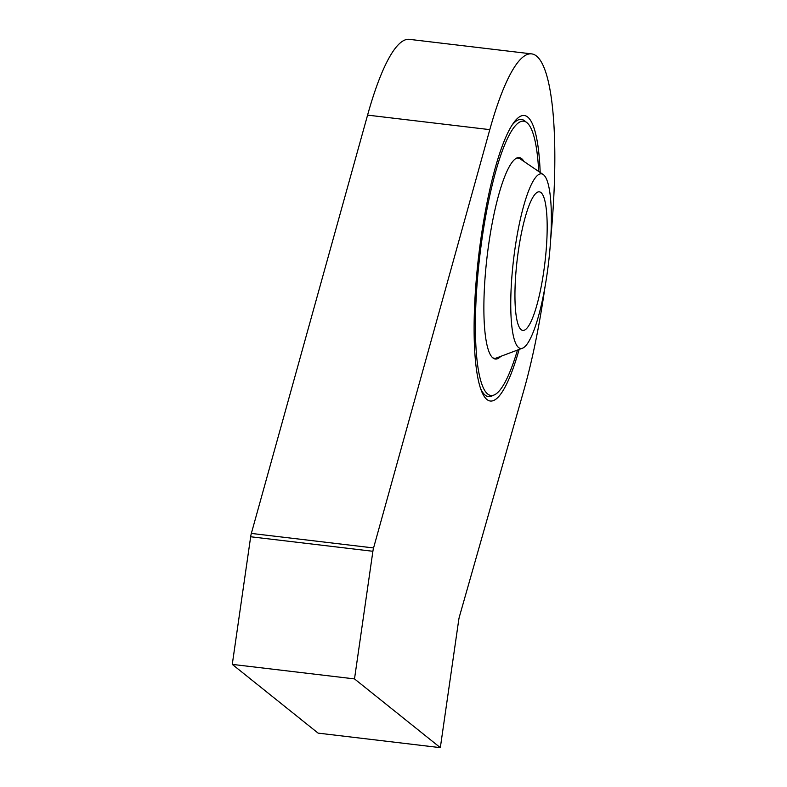 <?xml version="1.0" encoding="UTF-8"?>
<svg xmlns="http://www.w3.org/2000/svg" width="787" height="787" viewBox="0 0 787 787"><rect width="100%" height="100%" fill="white"/><g stroke="black" fill="none" stroke-linecap="round" stroke-linejoin="round"><path stroke-width="1.18" d="M521.368 119.417A139.565 27.87 -83.2 0 1 524.467 120.765L526.71 122.487A138.119 27.584 -83.2 0 1 538.672 170.927M517.315 350.589A138.119 27.584 -83.2 0 1 494.334 394.887L491.747 396.028A139.565 27.87 -83.2 0 1 488.432 396.609M511.835 125.477A139.565 27.87 -83.2 0 1 521.417 119.427A139.565 27.87 -83.2 0 1 525.263 121.375M492.672 395.615A139.565 27.87 -83.2 0 1 488.471 396.618A139.565 27.87 -83.2 0 1 480.582 388.483M545.017 286.852A205.86 41.111 -83.2 0 1 523.906 390.106L459.411 616.654A6.975 1.397 -83.2 0 0 458.703 620.107L440.327 747.65L354.504 678.906L372.89 551.284A6.975 1.397 -83.2 0 1 373.569 547.949L489.799 129.639A205.86 41.111 -83.2 0 1 531.589 53.88A205.86 41.111 -83.2 0 1 550.664 239.386M440.327 747.65L318.105 733.12L232.273 664.385L250.669 536.764A6.975 1.397 -83.2 0 1 251.348 533.419L367.578 115.118A205.86 41.111 -83.2 0 1 409.368 39.35L531.589 53.88M232.273 664.385L354.504 678.906M519.036 349.831A143.755 28.706 -83.2 0 1 481.359 390.667A143.755 28.706 -83.2 0 1 481.103 237.32A143.755 28.706 -83.2 0 1 513.104 123.539A143.755 28.706 -83.2 0 1 540.167 172.078M494.334 394.887A138.119 27.584 -83.2 0 1 482.136 238.146A138.119 27.584 -83.2 0 1 526.71 122.487M500.237 356.914A101.444 20.255 -83.2 0 1 493.046 358.046A101.444 20.255 -83.2 0 1 488.816 243.498A101.444 20.255 -83.2 0 1 516.823 157.99A101.444 20.255 -83.2 0 1 523.552 160.784M516.262 158.266A100.815 20.128 -83.2 0 1 519.745 158.59L543.551 174.773A87.928 17.56 -83.2 0 1 548.5 263.192A87.928 17.56 -83.2 0 1 522.971 348.002A87.928 17.56 -83.2 0 1 515.042 248.289A87.928 17.56 -83.2 0 1 543.551 174.773M522.971 348.002L496.026 358.144A100.815 20.128 -83.2 0 1 492.564 357.652M518.348 250.945A69.787 13.93 -83.2 0 1 539.302 191.831A69.787 13.93 -83.2 0 1 544.899 262.769A69.787 13.93 -83.2 0 1 522.824 330.422A69.787 13.93 -83.2 0 1 518.348 250.945M367.578 115.118L489.799 129.639M251.348 533.419L373.569 547.949M250.669 536.764L372.89 551.284"/></g></svg>

